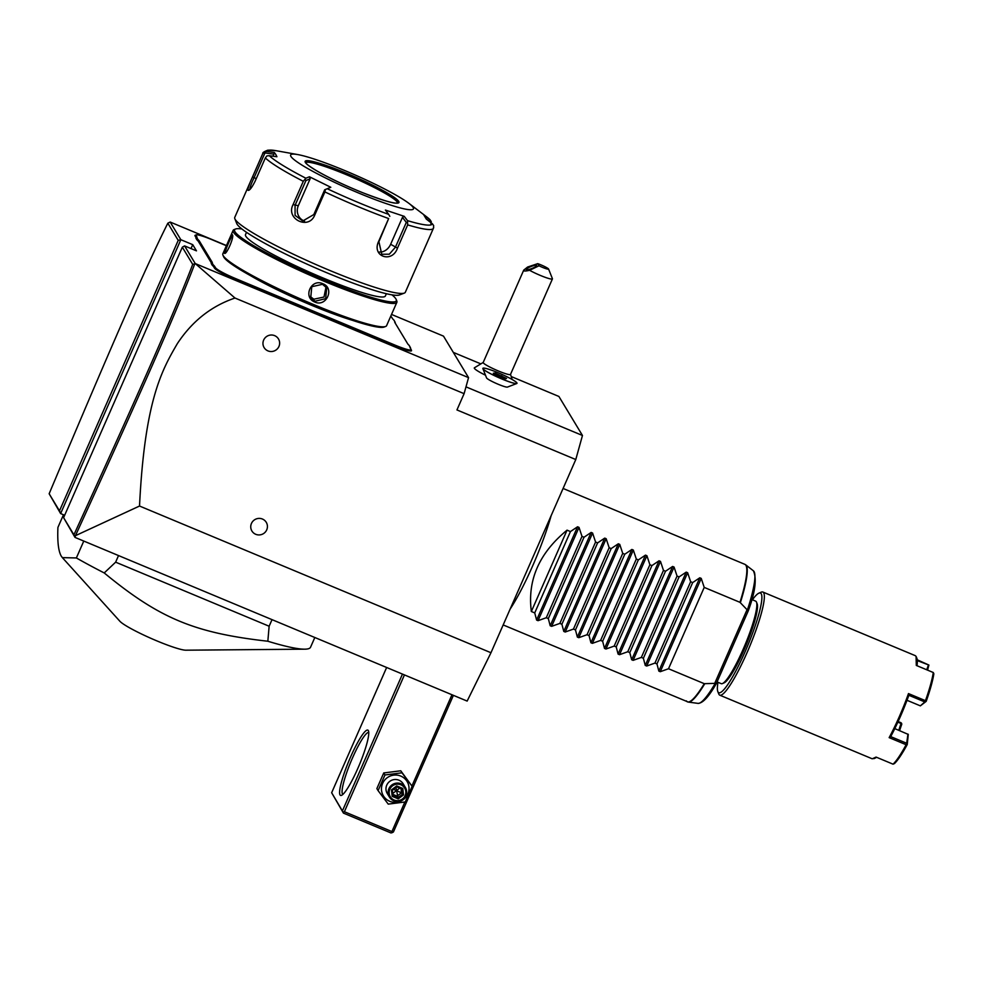 <?xml version="1.0" encoding="UTF-8"?>
<svg xmlns="http://www.w3.org/2000/svg" width="983" height="983" viewBox="0 0 983 983"><rect width="100%" height="100%" fill="white"/><g stroke="black" fill="none" stroke-linecap="round" stroke-linejoin="round"><path stroke-width="1.47" d="M511.406 376.624L558.897 396.456L582.464 435.481L575.78 459.54L490.972 652.737L467.146 701.088L75.015 537.406L63.6 517.672L73.922 534.789C138.775 393.016 173.229 315.187 192.705 264.378L182.322 247.188L63.6 517.672M64.657 515.252L60.627 513.568L49.15 493.749L59.484 510.853L178.218 240.38L167.835 223.19C145.214 268.31 111.104 346.618 49.15 493.749M391.529 314.437L443.493 336.125L468.547 377.632L195.236 263.555L234.986 298.033C211.308 306.069 192.115 321.257 177.382 343.571C161.765 370.308 144.685 400.72 139.525 506.036L75.445 535.674L75.015 537.406M139.525 506.036L490.972 652.737M234.986 298.033L464.099 393.667L456.948 409.936L575.78 459.54M255.74 534.297A8.38 8.22 -31.1 0 1 251.439 523.484A8.38 8.22 -31.1 0 1 262.436 519.036A8.38 8.22 -31.1 0 1 266.725 529.862A8.38 8.22 -31.1 0 1 255.74 534.297M267.954 350.894A8.38 8.22 -31.1 0 1 263.653 340.081A8.38 8.22 -31.1 0 1 274.638 335.645A8.38 8.22 -31.1 0 1 278.939 346.458A8.38 8.22 -31.1 0 1 267.954 350.894M465.979 386.86L582.464 435.481M453.298 352.381L480.245 363.624M482.886 368.637L486.573 377.927A11.477 1.302 23.7 0 0 494.338 382.559A11.477 1.302 23.7 0 0 507.449 387.081L516.775 383.517A18.628 2.113 -156.3 0 1 495.493 376.17A18.628 2.113 23.7 0 1 482.886 368.637A18.628 2.113 23.7 0 1 482.862 368.367A18.628 2.113 23.7 0 1 482.874 368.355M483.378 362.346L474.371 367.826A20.84 2.359 23.7 0 0 485.504 375.223M468.547 377.632L464.099 393.667M178.218 240.38L180.847 239.705L170.182 222.047L226.471 245.541M59.484 510.853L60.627 513.568L180.847 239.705L192.729 244.656L191.009 248.576M195.236 263.555L184.583 245.897L196.465 250.849L192.729 244.656M410.464 348.387A38.374 4.35 23.7 0 1 410.599 348.093L409.125 345.328A39.123 4.436 -156.3 0 1 407.675 343.78L394.957 322.707A39.123 4.436 -156.3 0 1 394.81 322.424A39.123 4.436 -156.3 0 1 394.871 321.724L395.264 322.694A38.374 4.35 23.7 0 0 395.129 322.989M411.422 350.317A20.496 2.322 -156.3 0 1 411.496 350.452A20.496 2.322 -156.3 0 1 394.81 345.918L326.872 317.57A38.374 4.35 23.7 0 0 320.089 314.83L320.237 313.995A39.123 4.436 -156.3 0 1 327.093 316.759L395.031 345.119A19.746 2.236 23.7 0 0 411.115 349.493A19.746 2.236 23.7 0 0 411.041 349.346L410.292 348.105A39.123 4.436 -156.3 0 1 410.144 347.822A39.123 4.436 -156.3 0 1 410.206 347.122M214.724 266.479L213.753 266.872A38.374 4.35 23.7 0 0 212.316 265.336L213.286 264.931A39.123 4.436 -156.3 0 1 214.724 266.479L215.486 267.72A19.746 2.236 23.7 0 0 235.453 278.521L235.232 279.319L303.169 307.679A38.374 4.35 23.7 0 1 310.1 310.665L320.089 314.83M235.232 279.319A20.496 2.322 -156.3 0 1 214.503 268.113L213.753 266.872M198.419 241.474A38.374 4.35 23.7 0 0 196.981 239.938L197.952 239.533A39.123 4.436 -156.3 0 1 199.389 241.081L198.419 241.474L211.148 262.547A38.374 4.35 23.7 0 1 211.222 263.518L212.316 265.336M226.385 245.725L212.045 239.729A19.746 2.236 23.7 0 0 196.17 234.9A19.746 2.236 23.7 0 0 196.035 235.502L195.052 235.908L195.814 237.149A38.374 4.35 23.7 0 1 195.887 238.119L196.981 239.938M195.052 235.908A20.496 2.322 -156.3 0 1 195.199 235.269L196.17 234.9M167.835 223.19L170.182 222.047M184.583 245.897L182.322 247.188M194.745 263.837L192.705 264.378M75.445 535.674C140.63 393.175 175.109 315.273 194.757 263.923M74.745 536.706L73.922 534.789M394.871 321.724L393.79 319.93A39.123 4.436 -156.3 0 1 392.34 318.381L391.59 317.14A19.746 2.236 23.7 0 0 390.73 316.243M310.1 310.665L310.395 309.891L320.237 313.995M235.453 278.521L303.391 306.868A39.123 4.436 -156.3 0 1 310.395 309.891M211.222 263.518L212.205 263.137L213.286 264.931M199.389 241.081L212.119 262.154A39.123 4.436 -156.3 0 1 212.205 263.137M195.887 238.119L196.87 237.739L197.952 239.533M196.035 235.502L196.784 236.756A39.123 4.436 -156.3 0 1 196.87 237.739M352.43 320.323A76.379 8.663 -156.3 0 1 249.903 275.314M241.892 228.965A88.298 10.002 23.7 0 0 235.576 229.002L234.114 229.567A89.416 10.137 23.7 0 0 233.118 230.391L222.846 253.774A89.416 10.137 23.7 0 0 222.92 255.064L223.497 256.514A88.298 10.002 23.7 0 0 223.817 257.153A88.298 10.002 23.7 0 0 302.088 300.7A88.298 10.002 23.7 0 0 384.144 327.044L385.606 326.479A89.416 10.137 23.7 0 0 386.602 325.656L396.874 302.272A89.416 10.137 23.7 0 0 396.8 300.982L396.223 299.532A88.298 10.002 23.7 0 0 395.903 298.893A88.298 10.002 23.7 0 0 391.984 294.851M222.92 255.064A89.416 10.137 23.7 0 0 223.239 255.703A89.416 10.137 23.7 0 0 302.506 299.803A89.416 10.137 23.7 0 0 385.606 326.479M232.48 235.084L232.393 234.863C234.507 236.756 226.016 256.108 224.357 253.159C223.387 251.759 231.877 232.393 232.393 234.863L232.443 234.962M224.923 253.258L225.34 252.766C224.468 251.537 232.369 233.536 232.774 235.822M233.118 230.391A89.416 10.137 23.7 0 0 233.512 232.32A89.416 10.137 23.7 0 0 317.448 278.447A89.416 10.137 23.7 0 0 396.874 302.272M314.818 302.039C302.58 297.468 311.107 278.128 322.854 283.743C334.97 288.105 326.442 307.446 314.818 302.039L315.039 301.24L310.763 297.554L311.771 286.717L322.485 284.296L326.712 287.921L325.656 298.648L315.039 301.24M235.576 229.002A88.298 10.002 23.7 0 0 234.974 231.73A88.298 10.002 23.7 0 0 322.485 279.233A88.298 10.002 23.7 0 0 396.223 299.532M386.38 293.72L385.373 296.006A76.379 8.663 -156.3 0 1 317.546 275.658A76.379 8.663 -156.3 0 1 245.836 236.264A76.379 8.663 -156.3 0 1 245.504 234.618L246.512 232.32M234.839 218.718L236.756 223.546A89.416 10.137 23.7 0 0 237.075 224.185A89.416 10.137 23.7 0 0 316.342 268.285A89.416 10.137 23.7 0 0 399.442 294.961L404.296 293.106A93.139 10.555 23.7 0 0 405.34 292.246L433.392 228.326A93.139 10.555 -156.3 0 1 407.675 224.886L397.476 248.134C392.168 263.555 371.758 256.637 378.443 241.793L388.654 218.545A93.139 10.555 -156.3 0 1 324.906 191.943L314.695 215.179C308.625 230.366 285.414 218.914 293.094 204.562L303.292 181.314A93.139 10.555 -156.3 0 1 265.336 157.944L255.138 181.179C251.734 187.913 249.35 190.923 247.974 190.223C247.777 188.306 249.301 183.858 252.545 176.903L262.756 153.655A93.139 10.555 -156.3 0 1 262.817 153.446L234.765 217.366A93.139 10.555 23.7 0 0 234.839 218.718A93.139 10.555 23.7 0 0 235.17 219.381A93.139 10.555 23.7 0 0 317.73 265.312A93.139 10.555 23.7 0 0 404.296 293.106M248.724 190.346L249.928 189.436C249.78 187.802 251.157 183.895 254.069 177.751L264.955 152.943L273.913 154.171L273.016 156.211M265.336 157.944L266.872 155.928L269.281 155.695A90.375 10.248 23.7 0 0 305.873 178.23L303.292 181.314M430.886 223.841L431.242 221.544L429.817 219.541A90.375 10.248 23.7 0 0 426.18 216.493L408.903 203.358A67.065 7.606 23.7 0 0 355.096 174.974A67.065 7.606 23.7 0 0 297.775 154.577A67.065 7.606 23.7 0 0 290.931 156.42A67.065 7.606 23.7 0 0 358.77 193.086A67.065 7.606 23.7 0 0 413.155 207.438A67.065 7.606 23.7 0 0 408.903 203.358M426.18 216.493L430.112 219.799L423.759 214.859L426.315 219.098L432.36 223.768L433.65 225.549L433.466 228.117M426.155 218.73L430.394 221.998L431.242 221.544M407.675 224.886L407.503 220.647A90.375 10.248 23.7 0 0 432.36 223.768M324.906 191.943L325.41 189.473L327.228 188.736A90.375 10.248 23.7 0 0 388.69 214.392L385.41 210.067L404.222 216.334L402.465 217.354L406.311 222.416L407.589 222.281M406.311 222.416L395.412 247.224L389.317 254.204L381.76 254.265L378.897 241.72L388.654 218.545M388.69 214.392L389.821 216.358M305.873 178.23L309.436 176.768L330.804 187.274L325.41 189.473M324.709 189.744L313.823 214.552L302.752 220.991L295.084 215.4L295.06 205.324L305.946 180.528L305.221 179.557M309.436 176.768L310.124 178.808L298.304 205.73A11.182 10.371 97.1 0 0 304.57 221.052M305.946 180.528L310.124 178.808M262.817 153.446C262.436 152.684 264.12 151.591 267.88 150.166L276.42 150.755A90.375 10.248 23.7 0 0 266.725 151.468L274.368 152.512L275.756 154.392L276.923 156.739L269.281 155.695M404.222 216.334L407.503 220.647M330.804 187.274L327.228 188.736M266.725 151.468L264.452 151.935L262.756 153.655M274.368 152.512L273.913 154.171M264.955 152.943L264.452 151.935M397.636 202.977A50.293 5.701 23.7 0 0 397.636 202.928A50.293 5.701 23.7 0 0 397.365 202.228A50.293 5.701 23.7 0 0 351.668 176.94A50.293 5.701 23.7 0 0 305.725 162.576A50.293 5.701 23.7 0 0 305.676 162.613M402.465 217.354L390.644 244.276A11.182 8.614 -58.4 0 1 379.45 252.017M310.223 296.485L313.81 299.201L323.997 297.05L326.024 286.938M516.984 383.345L516.997 383.309A18.628 2.113 -156.3 0 1 495.506 376.133A18.628 2.113 23.7 0 1 482.886 368.342A18.628 2.113 23.7 0 1 504.377 375.518A18.628 2.113 -156.3 0 1 516.997 383.309A18.628 2.113 -156.3 0 1 516.984 383.345A18.628 2.113 -156.3 0 1 516.775 383.517M498.16 375.948L504.771 378.566L506.552 378.443L495.1 373.085L493.331 373.208L493.785 374.191L493.331 373.208L498.074 376.612M495.1 373.085L494.928 374.105M501.711 375.703L501.219 376.391L495.26 374.302M506.552 378.443L505.495 378.824M504.771 378.566L503.923 378.934L504.771 378.566M500.925 377.042L501.219 376.391L504.881 378.467M537.713 263.653L527.613 267.032L523.718 270.141L483.181 362.494A14.905 1.683 23.7 0 0 498.332 370.96A14.905 1.683 -156.3 0 0 510.472 374.474L552.434 278.902A14.905 1.683 -156.3 0 1 540.281 275.4A14.905 1.683 -156.3 0 1 529.591 270.3L539.016 265.791A7.446 0.848 23.7 0 0 548.575 269.023A7.446 0.848 23.7 0 0 544.643 266.553A7.446 0.848 23.7 0 0 537.713 263.653L539.016 265.791M548.575 269.023L552.421 278.693A14.905 1.683 -156.3 0 1 552.434 278.902M523.718 270.141C523.349 271.247 525.303 271.296 529.591 270.3M526.274 269.6A5.591 1.069 158.4 0 1 526.261 269.575A5.591 1.069 158.4 0 1 530.98 266.553A5.591 1.069 158.4 0 1 536.632 265.422A5.591 1.069 158.4 0 1 536.657 265.447A5.591 1.069 158.4 0 1 531.938 268.47A5.591 1.069 158.4 0 1 526.274 269.6M392.291 832.613L390.976 832.957L343.448 813.113L331.652 792.74L343.067 812.069L344.382 811.725L391.91 831.569L392.291 832.613L393.421 831.962L453.396 695.35M331.652 792.74L386.638 667.482M342.502 810.705L402.465 674.092M340.044 794.952A35.388 5.579 112.7 0 1 350.636 756.861A35.388 5.579 112.7 0 1 368.318 730.541A35.388 5.579 112.7 0 1 368.465 730.848A35.388 5.579 112.7 0 1 359.336 764.897A35.388 5.579 112.7 0 1 341.543 795.333A35.388 5.579 112.7 0 1 340.044 794.952M344.382 811.725L404.443 674.916M391.91 831.569L404.885 802.017M411.926 785.982L451.971 694.748M343.448 813.113L343.067 812.069M342.92 794.375A33.533 5.284 112.7 0 1 342.489 793.957A33.533 5.284 112.7 0 1 351.693 759.798A33.533 5.284 112.7 0 1 368.748 732.495M378.086 790.627L376.87 788.599L383.739 772.945L400.757 770.783L412.123 786.302L405.254 801.956L388.236 804.119L378.086 790.627L384.955 774.973L401.973 772.81L412.123 786.302M400.769 776.079A13.86 13.59 -31.1 0 1 407.871 793.957A13.86 13.59 -31.1 0 1 389.71 801.292A13.86 13.59 -31.1 0 1 382.62 783.414A13.86 13.59 -31.1 0 1 400.769 776.079M405.365 787.432L403.214 783.869A9.314 9.142 148.9 0 0 388.297 782.714A9.314 9.142 148.9 0 0 387.265 793.502L389.415 797.066A9.314 9.142 148.9 0 0 393.667 800.727A9.314 9.142 -31.1 0 0 405.365 787.432A9.314 9.142 -31.1 0 0 401.113 783.783A9.314 9.142 148.9 0 0 389.415 797.066M384.955 774.973L383.739 772.945M401.973 772.81L400.757 770.783M400.831 784.778A8.38 8.22 -31.1 0 1 405.119 795.591A8.38 8.22 -31.1 0 1 394.134 800.027A8.38 8.22 148.9 0 1 389.846 789.214A8.38 8.22 148.9 0 1 400.831 784.778M401.801 788.956L402.784 788.452L396.763 785.945L391.467 789.89L392.192 796.353L398.213 798.872L403.509 794.915L402.784 788.452L401.801 788.956L396.8 786.867L392.377 790.172L392.979 795.542L397.992 797.631L402.403 794.338L401.801 788.968L396.8 786.867M396.763 785.945L396.788 786.867L396.763 785.945L396.788 786.867L392.377 790.148L392.979 795.554L392.192 796.353L392.979 795.542M403.509 794.915L401.494 792.826L393.507 789.324M398.213 798.872L396.002 787.469M391.467 789.89L392.377 790.148M399.737 788.096L392.057 794.018M401.027 788.636L401.494 792.826L397.083 796.119L392.844 794.35M63.477 514.76L57.923 527.404C57.309 541.608 58.415 551.18 61.253 556.108L62.371 557.631L76.367 557.951L83.776 541.068M118.525 555.567L115.638 562.165L104.223 572.942A149.023 16.895 -156.3 0 1 76.367 557.951M272.033 619.646L269.133 626.232L115.638 562.165M314.818 637.5L310.554 647.219A149.023 16.895 -156.3 0 1 304.742 649.173A149.023 16.895 -156.3 0 1 267.843 641.235L269.133 626.232M267.843 641.235C194.364 632.954 159.406 618.368 104.223 572.942M304.742 649.173L185.848 650.193A37.17 4.215 -156.3 0 1 151.566 638.618A37.17 4.215 -156.3 0 1 119.84 621.219L62.371 557.631M551.156 515.645A74.511 11.759 112.7 0 1 510.128 609.104M567.056 530.156L531.348 611.5C527.281 580.167 539.188 553.048 567.056 530.156L570.447 531.57L577.562 526.777L579.012 527.38L581.997 536.386L584.025 537.234L591.152 532.442L592.589 533.044L595.575 542.051L597.603 542.899L604.729 538.119L606.167 538.709L609.153 547.728L611.18 548.575L618.307 543.783L619.745 544.385L622.731 553.392L624.77 554.24L631.885 549.448L633.322 550.05L636.32 559.057L638.348 559.905L645.462 555.125L646.912 555.714L649.898 564.734L651.926 565.581L659.052 560.789L660.49 561.391L663.476 570.398L665.503 571.246L672.63 566.454L674.068 567.056L677.054 576.063L679.081 576.91L686.208 572.131L687.645 572.72L690.644 581.739L692.671 582.587L699.785 577.795L701.235 578.397L704.221 587.404L739.978 602.333A74.511 11.759 -67.3 0 0 745.9 565.299A74.511 11.759 -67.3 0 0 744.844 564.328L563.087 488.465M531.348 611.5L534.74 612.913L536.607 620.076L538.045 620.678L546.29 617.729L548.317 618.577L550.185 625.753L551.635 626.343L559.868 623.406L561.895 624.254L563.775 631.418L565.213 632.02L573.445 629.071L575.473 629.919L577.353 637.082L578.79 637.684L587.023 634.735L589.05 635.583L590.93 642.759L592.368 643.349L600.613 640.412L602.64 641.26L604.508 648.424L605.946 649.026L614.191 646.077L616.218 646.925L618.086 654.088L619.536 654.69L627.768 651.741L629.796 652.589L631.676 659.753L633.113 660.355L641.346 657.418L643.374 658.266L645.253 665.43L646.691 666.032L654.936 663.083L656.963 663.93L658.831 671.094L660.269 671.696L668.514 668.747L704.27 683.677L716.435 683.332C709.075 696.455 702.956 703.14 698.077 703.386A71.894 11.341 -67.3 0 0 715.182 683.455M716.484 683.173L748.21 610.91L739.978 602.333M668.514 668.747L704.221 587.404M717.062 681.919L721.215 683.652A44.702 7.053 -67.3 0 0 722.468 683.566A44.702 7.053 -67.3 0 0 744.942 645.118A44.702 7.053 -67.3 0 0 756.468 602.1A44.702 7.053 -67.3 0 0 756.283 601.719A44.702 7.053 -67.3 0 0 755.657 601.141L751.663 599.47M717.983 682.313A54.028 8.515 -67.3 0 0 717.823 691.577A54.028 8.515 -67.3 0 0 718.045 692.044A54.028 8.515 -67.3 0 0 745.04 651.876A54.028 8.515 -67.3 0 0 761.198 593.744A54.028 8.515 -67.3 0 0 758.913 593.154A54.028 8.515 -67.3 0 0 752.425 599.79M722.468 683.566L724.127 682.853A43.399 6.844 -67.3 0 0 745.937 645.536A43.399 6.844 -67.3 0 0 757.131 603.771L756.468 602.1M717.823 691.577L718.77 693.973A55.884 8.81 -67.3 0 0 719.003 694.44A55.884 8.81 -67.3 0 0 719.789 695.178A55.884 8.81 -67.3 0 0 748.198 649.96A55.884 8.81 -67.3 0 0 763.644 592.761A55.884 8.81 -67.3 0 0 762.845 592.024A55.884 8.81 -67.3 0 0 761.272 592.147L758.913 593.154M917.311 660.601L928.91 665.061L917.237 659.802M719.789 695.178L872.24 758.802L876.074 757.082L893.055 764.172A55.884 8.81 -67.3 0 0 906.129 744.721L889.148 737.631A55.884 8.81 -67.3 0 0 908.489 693.58L925.458 700.67A55.884 8.81 -67.3 0 0 933.285 672.519L916.303 665.43L916.082 656.386L915.284 655.661L762.845 592.024M876.541 757.279A54.765 8.638 112.7 0 1 875.226 758.077L873.813 758.679M917.016 665.724A54.765 8.638 112.7 0 0 916.881 658.291L916.082 656.386M928.91 665.061L927.559 670.136M889.148 737.631L890.709 736.611A54.765 8.638 -67.3 0 0 908.857 695.288L908.489 693.58M890.709 736.611L906.67 743.259L907.235 744.536L908.28 734.424L894.788 728.612M893.055 764.172L894.419 763.594A54.765 8.638 112.7 0 0 907.235 744.536M906.916 744.205L906.129 744.721M925.458 700.67L924.806 701.948L908.857 695.276M925.654 701.53L926.183 701.37A54.765 8.638 112.7 0 0 933.85 673.785L933.285 672.519M907.002 700.289L920.358 705.855L926.183 701.37M924.806 701.948L920.358 705.855M907.96 734.104L906.67 743.259M928.357 665.208L926.723 669.779M898.143 721.534L901.116 722.775L901.055 723.5A36.322 5.726 -67.3 0 0 898.818 730.283M897.848 722.161L901.055 723.5M899.642 730.627A37.44 5.91 -67.3 0 1 901.78 724.201L901.583 723.341M656.963 663.93L692.671 582.587M654.936 663.083L690.644 581.739M643.374 658.266L679.081 576.91M641.346 657.418L677.054 576.063M629.796 652.589L665.503 571.246M627.768 651.741L663.476 570.398M616.218 646.925L651.926 565.581M614.191 646.077L649.898 564.734M602.64 641.26L638.348 559.905M600.613 640.412L636.32 559.057M589.05 635.583L624.77 554.24M587.023 634.735L622.731 553.392M575.473 629.919L611.18 548.575M573.445 629.071L609.153 547.728M561.895 624.254L597.603 542.899M559.868 623.406L595.575 542.051M548.317 618.577L584.025 537.234M546.29 617.729L581.997 536.386M534.74 612.913L570.447 531.57M395.031 345.119L394.81 345.918M327.093 316.759L326.872 317.57M303.391 306.868L303.169 307.679M215.486 267.72L214.503 268.113M212.119 262.154L211.148 262.547M196.784 236.756L195.814 237.149M252.545 176.903L256.244 178.66M397.476 248.134L390.644 244.276M314.695 215.179L313.823 214.552M293.094 204.562L298.304 205.73M398.729 201.417A51.227 5.812 23.7 0 0 346.901 173.413A51.227 5.812 23.7 0 0 305.357 162.441A51.227 5.812 23.7 0 0 357.185 190.444A51.227 5.812 23.7 0 0 398.729 201.417M397.746 202.94A50.293 5.701 23.7 0 0 397.501 201.908A50.293 5.701 23.7 0 0 350.526 176.068A50.293 5.701 23.7 0 0 305.639 162.502L305.787 162.809C306.733 163.547 304.189 162.957 316.108 170.464C328.752 177.812 344.345 185.259 362.887 192.779C381.478 199.905 392.573 203.346 396.161 203.112L397.722 203.002M686.38 700.879A74.511 11.759 -67.3 0 0 687.436 701.862A74.511 11.759 -67.3 0 0 704.27 683.677M704.75 683.763A74.45 11.747 112.7 0 1 688.395 702.108L503.173 624.942M744.844 564.328L745.692 564.832A74.45 11.747 112.7 0 1 740.383 602.616M747.35 610.173A71.894 11.341 -67.3 0 0 753.408 570.816C756.947 578.803 755.239 592.147 748.26 610.861L716.46 683.296M746.982 609.878L714.702 683.406M701.235 578.397L660.269 671.696M699.785 577.795L658.831 671.094M687.645 572.72L646.691 666.032M686.208 572.131L645.253 665.43M674.068 567.056L633.113 660.355M672.63 566.454L631.676 659.753M660.49 561.391L619.536 654.69M659.052 560.789L618.086 654.088M646.912 555.714L605.946 649.026M645.462 555.125L604.508 648.424M633.322 550.05L592.368 643.349M631.885 549.448L590.93 642.759M619.745 544.385L578.79 637.684M618.307 543.783L577.353 637.082M606.167 538.709L565.213 632.02M604.729 538.119L563.775 631.418M592.589 533.044L551.635 626.343M591.152 532.442L550.185 625.753M579.012 527.38L538.045 620.678M577.562 526.777L536.607 620.076M411.496 350.452L411.115 349.493M433.392 228.326L433.687 227.466M297.775 154.577L276.42 150.755M493.441 373.257L504.709 378.541M504.476 378.504L506.159 378.381M512.143 379.487L510.521 374.376M688.395 702.108L698.077 703.386M745.692 564.832L753.408 570.816"/></g></svg>
